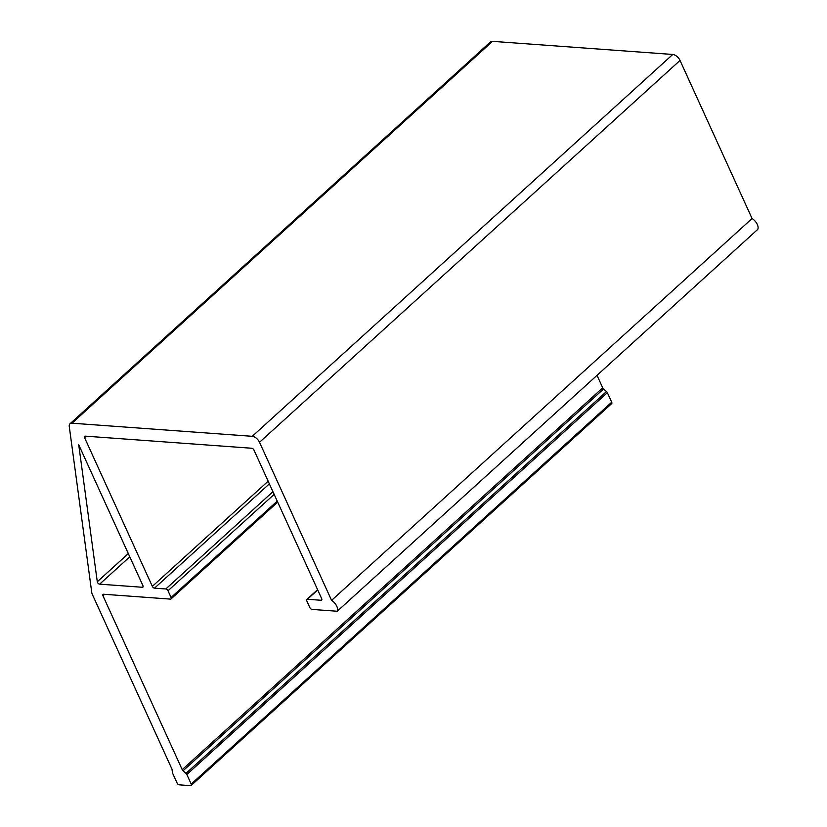 <?xml version="1.0" encoding="UTF-8"?>
<svg xmlns="http://www.w3.org/2000/svg" width="827" height="827" viewBox="0 0 827 827"><rect width="100%" height="100%" fill="white"/><g stroke="black" fill="none" stroke-linecap="round" stroke-linejoin="round"><path stroke-width="1.24" d="M179.273 784.833A2.047 1.127 47.8 0 1 177.092 783.035L172.616 773.224A2.047 1.127 47.8 0 1 172.429 772.604L172.047 769.523A2.047 1.127 47.8 0 0 171.861 768.903L92.345 594.437A6.812 3.763 47.8 0 1 91.745 592.432L69.261 426.474A6.812 3.763 47.8 0 1 69.995 423.786A6.812 3.763 47.8 0 1 72.011 423.197L252.256 436.315A6.812 3.763 47.8 0 1 259.523 442.29L331.575 600.381A8.26 4.559 47.8 0 1 337.24 611.246L312.037 609.416A2.047 1.127 47.8 0 1 309.856 607.618L306.776 600.867A2.047 1.127 47.8 0 1 306.817 599.451A2.047 1.127 47.8 0 1 307.417 599.275L321.062 600.268A2.047 1.127 47.8 0 0 321.662 600.092A2.047 1.127 47.8 0 0 321.703 598.686L253.961 450.053A2.047 1.127 47.8 0 0 251.78 448.255L85.243 436.139A2.047 1.127 47.8 0 0 84.643 436.315A2.047 1.127 47.8 0 0 84.602 437.721L152.344 586.364A2.047 1.127 47.8 0 0 154.525 588.152L165.814 588.969A2.047 1.127 47.8 0 1 167.995 590.767L171.075 597.518A2.047 1.127 47.8 0 1 171.034 598.934A2.047 1.127 47.8 0 1 170.434 599.11L103.633 594.251A2.047 1.127 47.8 0 0 103.024 594.427A2.047 1.127 47.8 0 0 102.993 595.833L182.209 769.658A2.047 1.127 47.8 0 0 183.067 770.805L185.992 773.379A2.047 1.127 47.8 0 1 186.85 774.517L191.202 784.068A2.047 1.127 47.8 0 1 191.161 785.474A2.047 1.127 47.8 0 1 190.561 785.65L179.273 784.833M69.995 423.786L490.494 41.939A6.812 3.763 47.8 0 1 492.51 41.35L672.754 54.468A6.812 3.763 47.8 0 1 680.021 60.443L752.074 218.535L331.575 600.381M752.074 218.535A8.26 4.559 47.8 0 1 757.739 229.399L337.24 611.246M597.022 375.344L602.707 387.811L182.209 769.658M191.161 785.474L611.66 403.628A2.047 1.127 47.8 0 0 611.701 402.211L607.349 392.67A2.047 1.127 47.8 0 0 606.491 391.533L603.576 388.959A2.047 1.127 47.8 0 1 602.707 387.811M142.296 587.263L99.653 584.162A2.047 1.127 47.8 0 1 97.286 581.763L78.73 444.802L142.937 585.671A2.047 1.127 47.8 0 1 142.895 587.087A2.047 1.127 47.8 0 1 142.296 587.263L143.133 586.498M492.51 41.35L72.011 423.197M672.754 54.468L252.256 436.315M680.021 60.443L259.523 442.29M317.713 589.93L307.417 599.275M321.899 599.513L321.062 600.268M86.266 436.211L84.602 437.721M268.155 481.19L152.344 586.364M269.375 483.857L154.525 588.152M272.941 491.693L165.814 588.969M274.161 494.36L167.995 590.767M277.241 501.121L171.075 597.518M104.657 594.324L102.993 595.833M603.576 388.959L183.067 770.805M606.491 391.533L185.992 773.379M607.349 392.67L186.85 774.517M611.701 402.211L191.202 784.068M129.777 556.798L99.653 584.162M128.309 553.594L97.286 581.763M317.589 589.672L306.817 599.451M277.686 502.092L171.034 598.934"/></g></svg>
